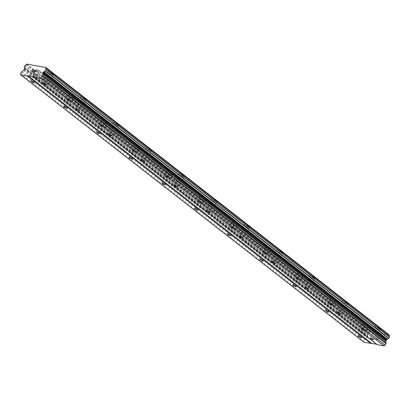<?xml version="1.0" encoding="UTF-8"?>
<svg xmlns="http://www.w3.org/2000/svg" width="410" height="410" viewBox="0 0 410 410"><rect width="100%" height="100%" fill="white"/><g stroke="black" fill="none" stroke-linecap="round" stroke-linejoin="round"><path stroke-width="0.31" stroke-dasharray="2.05 1.54" d="M374.555 331.685A1.886 0.441 28.4 0 1 374.033 330.993A1.886 0.441 28.4 0 1 375.119 331.131A1.886 0.441 28.4 0 1 376.826 332.09A1.886 0.441 28.4 0 1 377.349 332.787A1.886 0.441 28.4 0 1 376.262 332.643A1.886 0.441 28.4 0 1 374.555 331.685M379.629 328.441A3.142 0.738 -151.6 0 0 376.785 326.842A3.142 0.738 -151.6 0 0 374.976 326.611A3.142 0.738 -151.6 0 0 375.847 327.764A3.142 0.738 -151.6 0 0 378.691 329.363A3.142 0.738 -151.6 0 0 380.5 329.594A3.142 0.738 -151.6 0 0 379.629 328.441A3.142 0.738 -151.6 0 0 376.79 326.832A3.142 0.738 -151.6 0 0 374.981 326.601A3.142 0.738 -151.6 0 0 375.852 327.754A3.142 0.738 -151.6 0 0 378.696 329.358A3.142 0.738 -151.6 0 0 380.506 329.589A3.142 0.738 -151.6 0 0 379.634 328.436M341.848 306.203A1.886 0.441 28.4 0 1 341.325 305.511A1.886 0.441 28.4 0 1 342.411 305.65A1.886 0.441 28.4 0 1 344.113 306.608A1.886 0.441 28.4 0 1 344.641 307.3A1.886 0.441 28.4 0 1 343.554 307.162A1.886 0.441 28.4 0 1 341.848 306.203M346.916 302.959A3.142 0.738 -151.6 0 0 344.077 301.36A3.142 0.738 -151.6 0 0 342.268 301.124A3.142 0.738 -151.6 0 0 343.139 302.283A3.142 0.738 -151.6 0 0 345.984 303.882A3.142 0.738 -151.6 0 0 347.793 304.112A3.142 0.738 -151.6 0 0 346.916 302.959M346.921 302.949A3.142 0.738 -151.6 0 0 344.082 301.35A3.142 0.738 -151.6 0 0 342.273 301.119A3.142 0.738 -151.6 0 0 343.144 302.272A3.142 0.738 -151.6 0 0 345.984 303.871A3.142 0.738 -151.6 0 0 347.793 304.107A3.142 0.738 -151.6 0 0 346.921 302.949M309.14 280.717A1.886 0.441 28.4 0 1 308.617 280.025A1.886 0.441 28.4 0 1 309.699 280.163A1.886 0.441 28.4 0 1 311.405 281.127A1.886 0.441 28.4 0 1 311.928 281.819A1.886 0.441 28.4 0 1 310.841 281.68A1.886 0.441 28.4 0 1 309.14 280.717M314.209 277.473A3.142 0.738 -151.6 0 0 311.364 275.874A3.142 0.738 -151.6 0 0 309.555 275.643A3.142 0.738 -151.6 0 0 310.431 276.796A3.142 0.738 -151.6 0 0 313.271 278.395A3.142 0.738 -151.6 0 0 315.08 278.631A3.142 0.738 -151.6 0 0 314.209 277.473A3.142 0.738 -151.6 0 0 311.369 275.868A3.142 0.738 -151.6 0 0 309.56 275.633A3.142 0.738 -151.6 0 0 310.431 276.791A3.142 0.738 -151.6 0 0 313.276 278.39A3.142 0.738 -151.6 0 0 315.085 278.621A3.142 0.738 -151.6 0 0 314.214 277.467M276.427 255.235A1.886 0.441 28.4 0 1 275.904 254.543A1.886 0.441 28.4 0 1 276.991 254.682A1.886 0.441 28.4 0 1 278.697 255.64A1.886 0.441 28.4 0 1 279.22 256.332A1.886 0.441 28.4 0 1 278.134 256.194A1.886 0.441 28.4 0 1 276.427 255.235M281.501 251.991A3.142 0.738 -151.6 0 0 278.656 250.392A3.142 0.738 -151.6 0 0 276.847 250.156A3.142 0.738 -151.6 0 0 277.719 251.315A3.142 0.738 -151.6 0 0 280.563 252.914A3.142 0.738 -151.6 0 0 282.372 253.144A3.142 0.738 -151.6 0 0 281.501 251.991M281.501 251.981A3.142 0.738 -151.6 0 0 278.662 250.382A3.142 0.738 -151.6 0 0 276.853 250.151A3.142 0.738 -151.6 0 0 277.724 251.304A3.142 0.738 -151.6 0 0 280.568 252.903A3.142 0.738 -151.6 0 0 282.377 253.139A3.142 0.738 -151.6 0 0 281.501 251.981M243.719 229.754A1.886 0.441 28.4 0 1 243.197 229.057A1.886 0.441 28.4 0 1 244.283 229.2A1.886 0.441 28.4 0 1 245.985 230.159A1.886 0.441 28.4 0 1 246.507 230.85A1.886 0.441 28.4 0 1 245.426 230.712A1.886 0.441 28.4 0 1 243.719 229.754M248.788 226.51A3.142 0.738 -151.6 0 0 245.949 224.905A3.142 0.738 -151.6 0 0 244.14 224.675A3.142 0.738 -151.6 0 0 245.011 225.828A3.142 0.738 -151.6 0 0 247.85 227.432A3.142 0.738 -151.6 0 0 249.659 227.663A3.142 0.738 -151.6 0 0 248.788 226.51A3.142 0.738 -151.6 0 0 245.954 224.9A3.142 0.738 -151.6 0 0 244.14 224.67A3.142 0.738 -151.6 0 0 245.016 225.823A3.142 0.738 -151.6 0 0 247.855 227.422A3.142 0.738 -151.6 0 0 249.664 227.652A3.142 0.738 -151.6 0 0 248.793 226.499M211.012 204.267A1.886 0.441 28.4 0 1 210.484 203.575A1.886 0.441 28.4 0 1 211.57 203.714A1.886 0.441 28.4 0 1 213.277 204.677A1.886 0.441 28.4 0 1 213.8 205.369A1.886 0.441 28.4 0 1 212.713 205.231A1.886 0.441 28.4 0 1 211.012 204.267M216.08 201.023A3.142 0.738 -151.6 0 0 213.236 199.424A3.142 0.738 -151.6 0 0 211.427 199.193A3.142 0.738 -151.6 0 0 212.303 200.346A3.142 0.738 -151.6 0 0 215.142 201.945A3.142 0.738 -151.6 0 0 216.951 202.176A3.142 0.738 -151.6 0 0 216.08 201.023M216.085 201.018A3.142 0.738 -151.6 0 0 213.241 199.419A3.142 0.738 -151.6 0 0 211.432 199.183A3.142 0.738 -151.6 0 0 212.303 200.341A3.142 0.738 -151.6 0 0 215.147 201.94A3.142 0.738 -151.6 0 0 216.957 202.171A3.142 0.738 -151.6 0 0 216.085 201.018M178.299 178.786A1.886 0.441 28.4 0 1 177.776 178.094A1.886 0.441 28.4 0 1 178.862 178.232A1.886 0.441 28.4 0 1 180.569 179.19A1.886 0.441 28.4 0 1 181.092 179.882A1.886 0.441 28.4 0 1 180.005 179.744A1.886 0.441 28.4 0 1 178.299 178.786M183.373 175.541A3.142 0.738 -151.6 0 0 180.528 173.942A3.142 0.738 -151.6 0 0 178.719 173.707A3.142 0.738 -151.6 0 0 179.59 174.865A3.142 0.738 -151.6 0 0 182.435 176.464A3.142 0.738 -151.6 0 0 184.244 176.695A3.142 0.738 -151.6 0 0 183.373 175.541A3.142 0.738 -151.6 0 0 180.533 173.932A3.142 0.738 -151.6 0 0 178.724 173.702A3.142 0.738 -151.6 0 0 179.595 174.855A3.142 0.738 -151.6 0 0 182.435 176.454A3.142 0.738 -151.6 0 0 184.244 176.689A3.142 0.738 -151.6 0 0 183.373 175.531M145.591 153.304A1.886 0.441 28.4 0 1 145.068 152.607A1.886 0.441 28.4 0 1 146.15 152.751A1.886 0.441 28.4 0 1 147.856 153.709A1.886 0.441 28.4 0 1 148.379 154.401A1.886 0.441 28.4 0 1 147.292 154.262A1.886 0.441 28.4 0 1 145.591 153.304M150.66 150.055A3.142 0.738 -151.6 0 0 147.82 148.456A3.142 0.738 -151.6 0 0 146.011 148.225A3.142 0.738 -151.6 0 0 146.882 149.378A3.142 0.738 -151.6 0 0 149.722 150.977A3.142 0.738 -151.6 0 0 151.531 151.213A3.142 0.738 -151.6 0 0 150.66 150.055M150.665 150.05A3.142 0.738 -151.6 0 0 147.82 148.451A3.142 0.738 -151.6 0 0 146.011 148.22A3.142 0.738 -151.6 0 0 146.888 149.373A3.142 0.738 -151.6 0 0 149.727 150.972A3.142 0.738 -151.6 0 0 151.536 151.203A3.142 0.738 -151.6 0 0 150.665 150.05M112.878 127.817A1.886 0.441 28.4 0 1 112.355 127.126A1.886 0.441 28.4 0 1 113.442 127.264A1.886 0.441 28.4 0 1 115.148 128.222A1.886 0.441 28.4 0 1 115.671 128.919A1.886 0.441 28.4 0 1 114.585 128.776A1.886 0.441 28.4 0 1 112.878 127.817M117.952 124.573A3.142 0.738 -151.6 0 0 115.107 122.974A3.142 0.738 -151.6 0 0 113.298 122.744A3.142 0.738 -151.6 0 0 114.17 123.897A3.142 0.738 -151.6 0 0 117.014 125.496A3.142 0.738 -151.6 0 0 118.823 125.726A3.142 0.738 -151.6 0 0 117.952 124.573A3.142 0.738 -151.6 0 0 115.113 122.969A3.142 0.738 -151.6 0 0 113.303 122.733A3.142 0.738 -151.6 0 0 114.175 123.892A3.142 0.738 -151.6 0 0 117.019 125.491A3.142 0.738 -151.6 0 0 118.828 125.721A3.142 0.738 -151.6 0 0 117.957 124.568M80.17 102.336A1.886 0.441 28.4 0 1 79.648 101.644A1.886 0.441 28.4 0 1 80.734 101.782A1.886 0.441 28.4 0 1 82.436 102.741A1.886 0.441 28.4 0 1 82.963 103.433A1.886 0.441 28.4 0 1 81.877 103.294A1.886 0.441 28.4 0 1 80.17 102.336M85.239 99.092A3.142 0.738 -151.6 0 0 82.4 97.493A3.142 0.738 -151.6 0 0 80.591 97.257A3.142 0.738 -151.6 0 0 81.462 98.415A3.142 0.738 -151.6 0 0 84.306 100.014A3.142 0.738 -151.6 0 0 86.115 100.245A3.142 0.738 -151.6 0 0 85.239 99.092M85.244 99.082A3.142 0.738 -151.6 0 0 82.405 97.483A3.142 0.738 -151.6 0 0 80.596 97.252A3.142 0.738 -151.6 0 0 81.467 98.405A3.142 0.738 -151.6 0 0 84.306 100.004A3.142 0.738 -151.6 0 0 86.115 100.24A3.142 0.738 -151.6 0 0 85.244 99.082M47.463 76.855A1.886 0.441 28.4 0 1 46.94 76.157A1.886 0.441 28.4 0 1 48.021 76.301A1.886 0.441 28.4 0 1 49.728 77.259A1.886 0.441 28.4 0 1 50.251 77.951A1.886 0.441 28.4 0 1 49.164 77.813A1.886 0.441 28.4 0 1 47.463 76.855M52.531 73.605A3.142 0.738 -151.6 0 0 49.692 72.006A3.142 0.738 -151.6 0 0 47.878 71.776A3.142 0.738 -151.6 0 0 48.754 72.929A3.142 0.738 -151.6 0 0 51.593 74.528A3.142 0.738 -151.6 0 0 53.402 74.763A3.142 0.738 -151.6 0 0 52.531 73.605A3.142 0.738 -151.6 0 0 49.692 72.001A3.142 0.738 -151.6 0 0 47.883 71.77A3.142 0.738 -151.6 0 0 48.754 72.924A3.142 0.738 -151.6 0 0 51.599 74.523A3.142 0.738 -151.6 0 0 53.408 74.753A3.142 0.738 -151.6 0 0 52.536 73.6M362.466 329.517A1.886 0.441 28.4 0 1 361.943 328.825A1.886 0.441 28.4 0 1 363.029 328.963A1.886 0.441 28.4 0 1 364.731 329.927A1.886 0.441 28.4 0 1 365.254 330.619A1.886 0.441 28.4 0 1 364.172 330.481A1.886 0.441 28.4 0 1 362.466 329.517M367.534 326.273A3.142 0.738 -151.6 0 0 364.695 324.674A3.142 0.738 -151.6 0 0 362.886 324.443A3.142 0.738 -151.6 0 0 363.757 325.596A3.142 0.738 -151.6 0 0 366.596 327.195A3.142 0.738 -151.6 0 0 368.405 327.431A3.142 0.738 -151.6 0 0 367.534 326.273M367.539 326.268A3.142 0.738 -151.6 0 0 364.695 324.669A3.142 0.738 -151.6 0 0 362.886 324.438A3.142 0.738 -151.6 0 0 363.762 325.591A3.142 0.738 -151.6 0 0 366.601 327.19A3.142 0.738 -151.6 0 0 368.411 327.421A3.142 0.738 -151.6 0 0 367.539 326.268M329.753 304.035A1.886 0.441 28.4 0 1 329.23 303.344A1.886 0.441 28.4 0 1 330.316 303.482A1.886 0.441 28.4 0 1 332.023 304.44A1.886 0.441 28.4 0 1 332.546 305.137A1.886 0.441 28.4 0 1 331.459 304.994A1.886 0.441 28.4 0 1 329.753 304.035M334.827 300.791A3.142 0.738 -151.6 0 0 331.982 299.192A3.142 0.738 -151.6 0 0 330.173 298.962A3.142 0.738 -151.6 0 0 331.044 300.115A3.142 0.738 -151.6 0 0 333.889 301.714A3.142 0.738 -151.6 0 0 335.698 301.944A3.142 0.738 -151.6 0 0 334.827 300.791M334.832 300.786A3.142 0.738 -151.6 0 0 331.987 299.182A3.142 0.738 -151.6 0 0 330.178 298.952A3.142 0.738 -151.6 0 0 331.049 300.105A3.142 0.738 -151.6 0 0 333.894 301.709A3.142 0.738 -151.6 0 0 335.703 301.939A3.142 0.738 -151.6 0 0 334.832 300.786M297.045 278.554A1.886 0.441 28.4 0 1 296.522 277.862A1.886 0.441 28.4 0 1 297.609 278A1.886 0.441 28.4 0 1 299.31 278.959A1.886 0.441 28.4 0 1 299.838 279.651A1.886 0.441 28.4 0 1 298.752 279.512A1.886 0.441 28.4 0 1 297.045 278.554M302.114 275.31A3.142 0.738 -151.6 0 0 299.274 273.711A3.142 0.738 -151.6 0 0 297.465 273.475A3.142 0.738 -151.6 0 0 298.337 274.633A3.142 0.738 -151.6 0 0 301.181 276.232A3.142 0.738 -151.6 0 0 302.99 276.463A3.142 0.738 -151.6 0 0 302.114 275.31M302.119 275.3A3.142 0.738 -151.6 0 0 299.279 273.701A3.142 0.738 -151.6 0 0 297.47 273.47A3.142 0.738 -151.6 0 0 298.342 274.623A3.142 0.738 -151.6 0 0 301.181 276.222A3.142 0.738 -151.6 0 0 302.99 276.458A3.142 0.738 -151.6 0 0 302.119 275.3M264.337 253.067A1.886 0.441 28.4 0 1 263.814 252.375A1.886 0.441 28.4 0 1 264.896 252.514A1.886 0.441 28.4 0 1 266.603 253.477A1.886 0.441 28.4 0 1 267.125 254.169A1.886 0.441 28.4 0 1 266.039 254.031A1.886 0.441 28.4 0 1 264.337 253.067M269.406 249.823A3.142 0.738 -151.6 0 0 266.567 248.224A3.142 0.738 -151.6 0 0 264.757 247.994A3.142 0.738 -151.6 0 0 265.629 249.147A3.142 0.738 -151.6 0 0 268.468 250.746A3.142 0.738 -151.6 0 0 270.277 250.981A3.142 0.738 -151.6 0 0 269.406 249.823M269.411 249.818A3.142 0.738 -151.6 0 0 266.567 248.219A3.142 0.738 -151.6 0 0 264.757 247.983A3.142 0.738 -151.6 0 0 265.629 249.142A3.142 0.738 -151.6 0 0 268.473 250.741A3.142 0.738 -151.6 0 0 270.282 250.971A3.142 0.738 -151.6 0 0 269.411 249.818M231.624 227.586A1.886 0.441 28.4 0 1 231.102 226.894A1.886 0.441 28.4 0 1 232.188 227.032A1.886 0.441 28.4 0 1 233.895 227.991A1.886 0.441 28.4 0 1 234.417 228.683A1.886 0.441 28.4 0 1 233.331 228.544A1.886 0.441 28.4 0 1 231.624 227.586M236.698 224.342A3.142 0.738 -151.6 0 0 233.854 222.743A3.142 0.738 -151.6 0 0 232.045 222.507A3.142 0.738 -151.6 0 0 232.916 223.665A3.142 0.738 -151.6 0 0 235.76 225.264A3.142 0.738 -151.6 0 0 237.569 225.495A3.142 0.738 -151.6 0 0 236.698 224.342M236.698 224.332A3.142 0.738 -151.6 0 0 233.859 222.732A3.142 0.738 -151.6 0 0 232.05 222.502A3.142 0.738 -151.6 0 0 232.921 223.655A3.142 0.738 -151.6 0 0 235.765 225.254A3.142 0.738 -151.6 0 0 237.574 225.49A3.142 0.738 -151.6 0 0 236.698 224.332M198.917 202.104A1.886 0.441 28.4 0 1 198.394 201.407A1.886 0.441 28.4 0 1 199.48 201.551A1.886 0.441 28.4 0 1 201.182 202.509A1.886 0.441 28.4 0 1 201.705 203.201A1.886 0.441 28.4 0 1 200.623 203.063A1.886 0.441 28.4 0 1 198.917 202.104M203.985 198.86A3.142 0.738 -151.6 0 0 201.146 197.256A3.142 0.738 -151.6 0 0 199.337 197.025A3.142 0.738 -151.6 0 0 200.208 198.179A3.142 0.738 -151.6 0 0 203.047 199.783A3.142 0.738 -151.6 0 0 204.856 200.013A3.142 0.738 -151.6 0 0 203.985 198.86M203.99 198.85A3.142 0.738 -151.6 0 0 201.151 197.251A3.142 0.738 -151.6 0 0 199.342 197.02A3.142 0.738 -151.6 0 0 200.213 198.173A3.142 0.738 -151.6 0 0 203.052 199.772A3.142 0.738 -151.6 0 0 204.862 200.003A3.142 0.738 -151.6 0 0 203.99 198.85M166.209 176.618A1.886 0.441 28.4 0 1 165.681 175.926A1.886 0.441 28.4 0 1 166.767 176.064A1.886 0.441 28.4 0 1 168.474 177.028A1.886 0.441 28.4 0 1 168.997 177.72A1.886 0.441 28.4 0 1 167.91 177.581A1.886 0.441 28.4 0 1 166.209 176.618M171.277 173.374A3.142 0.738 -151.6 0 0 168.433 171.775A3.142 0.738 -151.6 0 0 166.624 171.544A3.142 0.738 -151.6 0 0 167.5 172.697A3.142 0.738 -151.6 0 0 170.34 174.296A3.142 0.738 -151.6 0 0 172.149 174.527A3.142 0.738 -151.6 0 0 171.277 173.374A3.142 0.738 -151.6 0 0 168.438 171.769A3.142 0.738 -151.6 0 0 166.629 171.534A3.142 0.738 -151.6 0 0 167.5 172.692A3.142 0.738 -151.6 0 0 170.345 174.291A3.142 0.738 -151.6 0 0 172.154 174.522A3.142 0.738 -151.6 0 0 171.283 173.368M133.496 151.136A1.886 0.441 28.4 0 1 132.973 150.444A1.886 0.441 28.4 0 1 134.06 150.583A1.886 0.441 28.4 0 1 135.766 151.541A1.886 0.441 28.4 0 1 136.289 152.233A1.886 0.441 28.4 0 1 135.203 152.095A1.886 0.441 28.4 0 1 133.496 151.136M138.57 147.892A3.142 0.738 -151.6 0 0 135.725 146.293A3.142 0.738 -151.6 0 0 133.916 146.057A3.142 0.738 -151.6 0 0 134.787 147.216A3.142 0.738 -151.6 0 0 137.632 148.815A3.142 0.738 -151.6 0 0 139.441 149.045A3.142 0.738 -151.6 0 0 138.57 147.892A3.142 0.738 -151.6 0 0 135.73 146.283A3.142 0.738 -151.6 0 0 133.921 146.052A3.142 0.738 -151.6 0 0 134.793 147.205A3.142 0.738 -151.6 0 0 137.632 148.804A3.142 0.738 -151.6 0 0 139.441 149.04A3.142 0.738 -151.6 0 0 138.57 147.882M100.788 125.655A1.886 0.441 28.4 0 1 100.265 124.958A1.886 0.441 28.4 0 1 101.352 125.101A1.886 0.441 28.4 0 1 103.053 126.06A1.886 0.441 28.4 0 1 103.576 126.751A1.886 0.441 28.4 0 1 102.495 126.613A1.886 0.441 28.4 0 1 100.788 125.655M105.857 122.405A3.142 0.738 -151.6 0 0 103.018 120.806A3.142 0.738 -151.6 0 0 101.208 120.576A3.142 0.738 -151.6 0 0 102.08 121.729A3.142 0.738 -151.6 0 0 104.919 123.328A3.142 0.738 -151.6 0 0 106.728 123.564A3.142 0.738 -151.6 0 0 105.857 122.405A3.142 0.738 -151.6 0 0 103.018 120.801A3.142 0.738 -151.6 0 0 101.208 120.571A3.142 0.738 -151.6 0 0 102.085 121.724A3.142 0.738 -151.6 0 0 104.924 123.323A3.142 0.738 -151.6 0 0 106.733 123.553A3.142 0.738 -151.6 0 0 105.862 122.4M68.075 100.168A1.886 0.441 28.4 0 1 67.553 99.476A1.886 0.441 28.4 0 1 68.639 99.615A1.886 0.441 28.4 0 1 70.346 100.573A1.886 0.441 28.4 0 1 70.868 101.27A1.886 0.441 28.4 0 1 69.782 101.126A1.886 0.441 28.4 0 1 68.075 100.168M73.149 96.924A3.142 0.738 -151.6 0 0 70.305 95.325A3.142 0.738 -151.6 0 0 68.496 95.094A3.142 0.738 -151.6 0 0 69.367 96.248A3.142 0.738 -151.6 0 0 72.211 97.846A3.142 0.738 -151.6 0 0 74.02 98.077A3.142 0.738 -151.6 0 0 73.149 96.924A3.142 0.738 -151.6 0 0 70.31 95.32A3.142 0.738 -151.6 0 0 68.501 95.084A3.142 0.738 -151.6 0 0 69.372 96.242A3.142 0.738 -151.6 0 0 72.216 97.841A3.142 0.738 -151.6 0 0 74.025 98.072A3.142 0.738 -151.6 0 0 73.154 96.919M35.368 74.687A1.886 0.441 28.4 0 1 34.845 73.995A1.886 0.441 28.4 0 1 35.931 74.133A1.886 0.441 28.4 0 1 37.633 75.091A1.886 0.441 28.4 0 1 38.161 75.783A1.886 0.441 28.4 0 1 37.074 75.645A1.886 0.441 28.4 0 1 35.368 74.687M40.436 71.442A3.142 0.738 -151.6 0 0 37.597 69.843A3.142 0.738 -151.6 0 0 35.788 69.608A3.142 0.738 -151.6 0 0 36.659 70.766A3.142 0.738 -151.6 0 0 39.503 72.365A3.142 0.738 -151.6 0 0 41.313 72.596A3.142 0.738 -151.6 0 0 40.436 71.442A3.142 0.738 -151.6 0 0 37.602 69.833A3.142 0.738 -151.6 0 0 35.793 69.603A3.142 0.738 -151.6 0 0 36.664 70.756A3.142 0.738 -151.6 0 0 39.503 72.355A3.142 0.738 -151.6 0 0 41.313 72.59A3.142 0.738 -151.6 0 0 40.441 71.432M34.614 74.548A3.142 0.738 28.4 0 1 33.738 73.395A3.142 0.738 28.4 0 1 35.547 73.626A3.142 0.738 28.4 0 1 38.391 75.23A3.142 0.738 28.4 0 1 39.263 76.383A3.142 0.738 28.4 0 1 37.453 76.152A3.142 0.738 28.4 0 1 34.614 74.548M36.464 71.12A3.142 0.738 28.4 0 1 35.593 69.966A3.142 0.738 28.4 0 1 37.402 70.197A3.142 0.738 28.4 0 1 40.247 71.801A3.142 0.738 28.4 0 1 41.118 72.954A3.142 0.738 28.4 0 1 39.309 72.724A3.142 0.738 28.4 0 1 36.464 71.12M67.322 100.035A3.142 0.738 28.4 0 1 66.451 98.882A3.142 0.738 28.4 0 1 68.26 99.112A3.142 0.738 28.4 0 1 71.099 100.711A3.142 0.738 28.4 0 1 71.97 101.864A3.142 0.738 28.4 0 1 70.161 101.634A3.142 0.738 28.4 0 1 67.322 100.035M69.177 96.606A3.142 0.738 28.4 0 1 68.306 95.453A3.142 0.738 28.4 0 1 70.115 95.684A3.142 0.738 28.4 0 1 72.954 97.283A3.142 0.738 28.4 0 1 73.826 98.436A3.142 0.738 28.4 0 1 72.016 98.205A3.142 0.738 28.4 0 1 69.177 96.606M100.03 125.516A3.142 0.738 28.4 0 1 99.158 124.363A3.142 0.738 28.4 0 1 100.968 124.594A3.142 0.738 28.4 0 1 103.812 126.193A3.142 0.738 28.4 0 1 104.683 127.351A3.142 0.738 28.4 0 1 102.874 127.115A3.142 0.738 28.4 0 1 100.03 125.516M101.885 122.088A3.142 0.738 28.4 0 1 101.014 120.935A3.142 0.738 28.4 0 1 102.823 121.165A3.142 0.738 28.4 0 1 105.662 122.764A3.142 0.738 28.4 0 1 106.538 123.922A3.142 0.738 28.4 0 1 104.729 123.687A3.142 0.738 28.4 0 1 101.885 122.088M132.743 151.003A3.142 0.738 28.4 0 1 131.871 149.845A3.142 0.738 28.4 0 1 133.68 150.08A3.142 0.738 28.4 0 1 136.52 151.679A3.142 0.738 28.4 0 1 137.391 152.833A3.142 0.738 28.4 0 1 135.582 152.602A3.142 0.738 28.4 0 1 132.743 151.003M134.593 147.574A3.142 0.738 28.4 0 1 133.721 146.416A3.142 0.738 28.4 0 1 135.531 146.652A3.142 0.738 28.4 0 1 138.375 148.251A3.142 0.738 28.4 0 1 139.246 149.404A3.142 0.738 28.4 0 1 137.437 149.173A3.142 0.738 28.4 0 1 134.593 147.574M165.45 176.484A3.142 0.738 28.4 0 1 164.579 175.331A3.142 0.738 28.4 0 1 166.388 175.562A3.142 0.738 28.4 0 1 169.227 177.161A3.142 0.738 28.4 0 1 170.104 178.314A3.142 0.738 28.4 0 1 168.295 178.083A3.142 0.738 28.4 0 1 165.45 176.484M167.306 173.056A3.142 0.738 28.4 0 1 166.434 171.903A3.142 0.738 28.4 0 1 168.243 172.133A3.142 0.738 28.4 0 1 171.083 173.732A3.142 0.738 28.4 0 1 171.954 174.885A3.142 0.738 28.4 0 1 170.145 174.655A3.142 0.738 28.4 0 1 167.306 173.056M198.158 201.966A3.142 0.738 28.4 0 1 197.287 200.813A3.142 0.738 28.4 0 1 199.096 201.043A3.142 0.738 28.4 0 1 201.94 202.642A3.142 0.738 28.4 0 1 202.812 203.801A3.142 0.738 28.4 0 1 201.002 203.565A3.142 0.738 28.4 0 1 198.158 201.966M200.013 198.537A3.142 0.738 28.4 0 1 199.142 197.384A3.142 0.738 28.4 0 1 200.951 197.615A3.142 0.738 28.4 0 1 203.796 199.214A3.142 0.738 28.4 0 1 204.667 200.372A3.142 0.738 28.4 0 1 202.858 200.136A3.142 0.738 28.4 0 1 200.013 198.537M230.871 227.453A3.142 0.738 28.4 0 1 230 226.294A3.142 0.738 28.4 0 1 231.809 226.53A3.142 0.738 28.4 0 1 234.648 228.129A3.142 0.738 28.4 0 1 235.519 229.282A3.142 0.738 28.4 0 1 233.71 229.052A3.142 0.738 28.4 0 1 230.871 227.453M232.726 224.024A3.142 0.738 28.4 0 1 231.85 222.866A3.142 0.738 28.4 0 1 233.659 223.101A3.142 0.738 28.4 0 1 236.503 224.7A3.142 0.738 28.4 0 1 237.375 225.854A3.142 0.738 28.4 0 1 235.565 225.623A3.142 0.738 28.4 0 1 232.726 224.024M263.579 252.934A3.142 0.738 28.4 0 1 262.707 251.781A3.142 0.738 28.4 0 1 264.517 252.012A3.142 0.738 28.4 0 1 267.361 253.611A3.142 0.738 28.4 0 1 268.232 254.764A3.142 0.738 28.4 0 1 266.423 254.533A3.142 0.738 28.4 0 1 263.579 252.934M265.434 249.505A3.142 0.738 28.4 0 1 264.563 248.352A3.142 0.738 28.4 0 1 266.372 248.583A3.142 0.738 28.4 0 1 269.211 250.182A3.142 0.738 28.4 0 1 270.082 251.335A3.142 0.738 28.4 0 1 268.273 251.104A3.142 0.738 28.4 0 1 265.434 249.505M296.292 278.416A3.142 0.738 28.4 0 1 295.415 277.262A3.142 0.738 28.4 0 1 297.224 277.493A3.142 0.738 28.4 0 1 300.069 279.092A3.142 0.738 28.4 0 1 300.94 280.25A3.142 0.738 28.4 0 1 299.131 280.015A3.142 0.738 28.4 0 1 296.292 278.416M298.142 274.987A3.142 0.738 28.4 0 1 297.27 273.834A3.142 0.738 28.4 0 1 299.08 274.064A3.142 0.738 28.4 0 1 301.924 275.663A3.142 0.738 28.4 0 1 302.795 276.822A3.142 0.738 28.4 0 1 300.986 276.586A3.142 0.738 28.4 0 1 298.142 274.987M328.999 303.902A3.142 0.738 28.4 0 1 328.128 302.744A3.142 0.738 28.4 0 1 329.937 302.98A3.142 0.738 28.4 0 1 332.776 304.579A3.142 0.738 28.4 0 1 333.648 305.732A3.142 0.738 28.4 0 1 331.839 305.501A3.142 0.738 28.4 0 1 328.999 303.902M330.855 300.474A3.142 0.738 28.4 0 1 329.983 299.315A3.142 0.738 28.4 0 1 331.792 299.551A3.142 0.738 28.4 0 1 334.632 301.15A3.142 0.738 28.4 0 1 335.503 302.303A3.142 0.738 28.4 0 1 333.694 302.073A3.142 0.738 28.4 0 1 330.855 300.474M361.707 329.384A3.142 0.738 28.4 0 1 360.836 328.231A3.142 0.738 28.4 0 1 362.645 328.461A3.142 0.738 28.4 0 1 365.489 330.06A3.142 0.738 28.4 0 1 366.361 331.213A3.142 0.738 28.4 0 1 364.551 330.983A3.142 0.738 28.4 0 1 361.707 329.384M363.562 325.955A3.142 0.738 28.4 0 1 362.691 324.802A3.142 0.738 28.4 0 1 364.5 325.033A3.142 0.738 28.4 0 1 367.339 326.632A3.142 0.738 28.4 0 1 368.216 327.785A3.142 0.738 28.4 0 1 366.407 327.554A3.142 0.738 28.4 0 1 363.562 325.955M46.704 76.716A3.142 0.738 28.4 0 1 45.833 75.563A3.142 0.738 28.4 0 1 47.642 75.794A3.142 0.738 28.4 0 1 50.486 77.393A3.142 0.738 28.4 0 1 51.358 78.546A3.142 0.738 28.4 0 1 49.548 78.315A3.142 0.738 28.4 0 1 46.704 76.716M48.559 73.287A3.142 0.738 28.4 0 1 47.688 72.134A3.142 0.738 28.4 0 1 49.497 72.365A3.142 0.738 28.4 0 1 52.337 73.964A3.142 0.738 28.4 0 1 53.208 75.122A3.142 0.738 28.4 0 1 51.399 74.886A3.142 0.738 28.4 0 1 48.559 73.287M79.417 102.198A3.142 0.738 28.4 0 1 78.541 101.044A3.142 0.738 28.4 0 1 80.35 101.275A3.142 0.738 28.4 0 1 83.194 102.879A3.142 0.738 28.4 0 1 84.065 104.032A3.142 0.738 28.4 0 1 82.256 103.802A3.142 0.738 28.4 0 1 79.417 102.198M81.267 98.769A3.142 0.738 28.4 0 1 80.396 97.616A3.142 0.738 28.4 0 1 82.205 97.846A3.142 0.738 28.4 0 1 85.049 99.451A3.142 0.738 28.4 0 1 85.921 100.604A3.142 0.738 28.4 0 1 84.111 100.373A3.142 0.738 28.4 0 1 81.267 98.769M112.125 127.684A3.142 0.738 28.4 0 1 111.254 126.531A3.142 0.738 28.4 0 1 113.063 126.762A3.142 0.738 28.4 0 1 115.902 128.361A3.142 0.738 28.4 0 1 116.773 129.514A3.142 0.738 28.4 0 1 114.964 129.283A3.142 0.738 28.4 0 1 112.125 127.684M113.98 124.256A3.142 0.738 28.4 0 1 113.104 123.102A3.142 0.738 28.4 0 1 114.913 123.333A3.142 0.738 28.4 0 1 117.757 124.932A3.142 0.738 28.4 0 1 118.628 126.085A3.142 0.738 28.4 0 1 116.819 125.855A3.142 0.738 28.4 0 1 113.98 124.256M144.833 153.166A3.142 0.738 28.4 0 1 143.961 152.013A3.142 0.738 28.4 0 1 145.77 152.243A3.142 0.738 28.4 0 1 148.615 153.842A3.142 0.738 28.4 0 1 149.486 155A3.142 0.738 28.4 0 1 147.677 154.765A3.142 0.738 28.4 0 1 144.833 153.166M146.688 149.737A3.142 0.738 28.4 0 1 145.816 148.584A3.142 0.738 28.4 0 1 147.626 148.815A3.142 0.738 28.4 0 1 150.465 150.414A3.142 0.738 28.4 0 1 151.341 151.572A3.142 0.738 28.4 0 1 149.532 151.336A3.142 0.738 28.4 0 1 146.688 149.737M177.545 178.652A3.142 0.738 28.4 0 1 176.669 177.494A3.142 0.738 28.4 0 1 178.483 177.73A3.142 0.738 28.4 0 1 181.322 179.329A3.142 0.738 28.4 0 1 182.194 180.482A3.142 0.738 28.4 0 1 180.385 180.251A3.142 0.738 28.4 0 1 177.545 178.652M179.395 175.224A3.142 0.738 28.4 0 1 178.524 174.065A3.142 0.738 28.4 0 1 180.333 174.301A3.142 0.738 28.4 0 1 183.178 175.9A3.142 0.738 28.4 0 1 184.049 177.053A3.142 0.738 28.4 0 1 182.24 176.823A3.142 0.738 28.4 0 1 179.395 175.224M210.253 204.134A3.142 0.738 28.4 0 1 209.382 202.981A3.142 0.738 28.4 0 1 211.191 203.211A3.142 0.738 28.4 0 1 214.03 204.81A3.142 0.738 28.4 0 1 214.907 205.963A3.142 0.738 28.4 0 1 213.097 205.733A3.142 0.738 28.4 0 1 210.253 204.134M212.108 200.705A3.142 0.738 28.4 0 1 211.237 199.552A3.142 0.738 28.4 0 1 213.046 199.783A3.142 0.738 28.4 0 1 215.885 201.382A3.142 0.738 28.4 0 1 216.757 202.535A3.142 0.738 28.4 0 1 214.948 202.304A3.142 0.738 28.4 0 1 212.108 200.705M242.961 229.615A3.142 0.738 28.4 0 1 242.09 228.462A3.142 0.738 28.4 0 1 243.899 228.693A3.142 0.738 28.4 0 1 246.743 230.292A3.142 0.738 28.4 0 1 247.614 231.45A3.142 0.738 28.4 0 1 245.805 231.214A3.142 0.738 28.4 0 1 242.961 229.615M244.816 226.187A3.142 0.738 28.4 0 1 243.945 225.034A3.142 0.738 28.4 0 1 245.754 225.264A3.142 0.738 28.4 0 1 248.593 226.863A3.142 0.738 28.4 0 1 249.47 228.021A3.142 0.738 28.4 0 1 247.66 227.786A3.142 0.738 28.4 0 1 244.816 226.187M275.674 255.102A3.142 0.738 28.4 0 1 274.803 253.944A3.142 0.738 28.4 0 1 276.612 254.179A3.142 0.738 28.4 0 1 279.451 255.778A3.142 0.738 28.4 0 1 280.322 256.932A3.142 0.738 28.4 0 1 278.513 256.701A3.142 0.738 28.4 0 1 275.674 255.102M277.529 251.673A3.142 0.738 28.4 0 1 276.653 250.515A3.142 0.738 28.4 0 1 278.462 250.751A3.142 0.738 28.4 0 1 281.306 252.35A3.142 0.738 28.4 0 1 282.177 253.503A3.142 0.738 28.4 0 1 280.368 253.272A3.142 0.738 28.4 0 1 277.529 251.673M308.381 280.583A3.142 0.738 28.4 0 1 307.51 279.43A3.142 0.738 28.4 0 1 309.319 279.661A3.142 0.738 28.4 0 1 312.164 281.26A3.142 0.738 28.4 0 1 313.035 282.413A3.142 0.738 28.4 0 1 311.226 282.183A3.142 0.738 28.4 0 1 308.381 280.583M310.237 277.155A3.142 0.738 28.4 0 1 309.365 276.002A3.142 0.738 28.4 0 1 311.175 276.232A3.142 0.738 28.4 0 1 314.014 277.831A3.142 0.738 28.4 0 1 314.885 278.984A3.142 0.738 28.4 0 1 313.076 278.754A3.142 0.738 28.4 0 1 310.237 277.155M341.094 306.065A3.142 0.738 28.4 0 1 340.218 304.912A3.142 0.738 28.4 0 1 342.027 305.142A3.142 0.738 28.4 0 1 344.871 306.741A3.142 0.738 28.4 0 1 345.743 307.9A3.142 0.738 28.4 0 1 343.934 307.664A3.142 0.738 28.4 0 1 341.094 306.065M342.944 302.636A3.142 0.738 28.4 0 1 342.073 301.483A3.142 0.738 28.4 0 1 343.882 301.714A3.142 0.738 28.4 0 1 346.727 303.313A3.142 0.738 28.4 0 1 347.598 304.471A3.142 0.738 28.4 0 1 345.789 304.235A3.142 0.738 28.4 0 1 342.944 302.636M373.802 331.552A3.142 0.738 28.4 0 1 372.931 330.393A3.142 0.738 28.4 0 1 374.74 330.629A3.142 0.738 28.4 0 1 377.579 332.228A3.142 0.738 28.4 0 1 378.45 333.381A3.142 0.738 28.4 0 1 376.641 333.151A3.142 0.738 28.4 0 1 373.802 331.552M375.657 328.123A3.142 0.738 28.4 0 1 374.781 326.965A3.142 0.738 28.4 0 1 376.59 327.2A3.142 0.738 28.4 0 1 379.434 328.799A3.142 0.738 28.4 0 1 380.306 329.953A3.142 0.738 28.4 0 1 378.497 329.722A3.142 0.738 28.4 0 1 375.657 328.123M32.549 70.93L33.005 70.089L33.84 70.084M32.964 71.007L32.472 71.068L32.016 71.914M32.779 72.047L31.842 72.037M34.143 70.72L34.922 70.433M33.492 72.175L34.958 70.961L35.096 70.423M33.205 72.278L34.225 72.462M378.471 338.024L378.015 338.865L378.471 338.019L377.707 337.886L378.471 338.024M378.015 338.865L377.605 338.793L378.015 338.865M377.943 339.003L377.487 339.849L377.938 339.003M377.487 339.849L376.723 339.711L377.482 339.844M377.789 337.748L378.645 337.896L377.789 337.748M378.645 337.901L377.507 340.003L378.645 337.901M376.81 338.178L376.682 337.85L376.81 338.178M376.8 337.896L376.749 337.563L376.8 337.896M376.754 337.563L375.596 339.664L376.728 337.558M375.596 339.664L376.682 337.85L375.591 339.664M376.493 344.18L377.051 344.282L377.113 344.666M389.444 335.098L370.307 331.669L369.723 332.146A1.22 0.692 127.9 0 1 368.523 333.125L367.683 334.724A1.22 0.692 127.9 0 1 367.832 334.796A1.22 0.692 127.9 0 1 367.878 335.764A1.092 0.615 -52.1 0 0 367.872 336.082L367.924 336.349A0.835 0.471 127.9 0 1 367.796 336.877L367.437 337.548A0.835 0.471 127.9 0 1 366.945 338.024L365.377 339.157A1.256 0.707 -52.1 0 0 364.751 339.885L363.952 341.366L364.09 342.335M33.599 76.706L377.051 344.282M26.855 64.093L370.307 331.669M26.271 64.575L369.723 332.146M25.072 65.549L368.523 333.125M24.866 65.718L368.318 333.289M367.667 334.714L24.492 67.353L367.683 334.724M24.426 68.193L367.878 335.764M24.472 68.772L367.924 336.349M23.985 69.977L367.437 337.548M23.498 70.448L366.945 338.024M21.299 72.309L364.751 339.885M20.5 73.79L363.952 341.366M26.414 64.406L369.861 331.977M24.216 66.912L367.667 334.488M24.421 68.506L367.872 336.082M24.344 69.305L367.796 336.877M21.925 71.581L365.377 339.157M370.281 337.937L374.033 330.993M337.568 312.451L341.325 305.511M304.861 286.969L308.617 280.025M272.153 261.488L275.904 254.543M239.44 236.001L243.197 229.057M206.732 210.52L210.484 203.575M174.024 185.033L177.776 178.094M141.312 159.551L145.068 152.607M108.604 134.07L112.355 127.126M75.891 108.583L79.648 101.644M43.183 83.102L46.94 76.157M358.186 335.769L361.943 328.825M325.478 310.288L329.23 303.344M292.766 284.801L296.522 277.862M260.058 259.32L263.814 252.375M227.35 233.838L231.102 226.894M194.637 208.352L198.394 201.407M161.929 182.87L165.681 175.926M129.222 157.389L132.973 150.444M96.509 131.902L100.265 124.958M63.801 106.421L67.553 99.476M31.088 80.934L34.845 73.995M33.738 73.395L35.593 69.966M66.451 98.882L68.306 95.453M99.158 124.363L101.014 120.935M131.871 149.845L133.721 146.416M164.579 175.331L166.434 171.903M197.287 200.813L199.142 197.384M230 226.294L231.85 222.866M262.707 251.781L264.563 248.352M295.415 277.262L297.27 273.834M328.128 302.744L329.983 299.315M360.836 328.231L362.691 324.802M45.833 75.563L47.688 72.134M78.541 101.044L80.396 97.616M111.254 126.531L113.104 123.102M143.961 152.013L145.816 148.584M176.669 177.494L178.524 174.065M209.382 202.981L211.237 199.552M242.09 228.462L243.945 225.034M274.803 253.944L276.653 250.515M307.51 279.43L309.365 276.002M340.218 304.912L342.073 301.483M372.931 330.393L374.781 326.965M378.45 333.381L380.306 329.953M345.743 307.9L347.598 304.471M313.035 282.413L314.885 278.984M280.322 256.932L282.177 253.503M247.614 231.45L249.47 228.021M214.907 205.963L216.757 202.535M182.194 180.482L184.049 177.053M149.486 155L151.341 151.572M116.773 129.514L118.628 126.085M84.065 104.032L85.921 100.604M51.358 78.546L53.208 75.122M366.361 331.213L368.216 327.785M333.648 305.732L335.503 302.303M300.94 280.25L302.795 276.822M268.232 254.764L270.082 251.335M235.519 229.282L237.375 225.854M202.812 203.801L204.667 200.372M170.104 178.314L171.954 174.885M137.391 152.833L139.246 149.404M104.683 127.351L106.538 123.922M71.97 101.864L73.826 98.436M39.263 76.383L41.118 72.954M34.404 82.728L38.161 75.783M67.112 108.209L70.868 101.27M99.825 133.696L103.576 126.751M132.532 159.177L136.289 152.233M165.245 184.659L168.997 177.72M197.953 210.145L201.705 203.201M230.661 235.627L234.417 228.683M263.374 261.114L267.125 254.169M296.082 286.595L299.838 279.651M328.789 312.077L332.546 305.137M361.502 337.563L365.254 330.619M46.499 84.896L50.251 77.951M79.207 110.377L82.963 103.433M111.915 135.859L115.671 128.919M144.627 161.345L148.379 154.401M177.335 186.827L181.092 179.882M210.048 212.308L213.8 205.369M242.756 237.795L246.507 230.85M275.464 263.276L279.22 256.332M308.176 288.763L311.928 281.819M340.884 314.244L344.641 307.3M373.592 339.726L377.349 332.787M45.951 69.259L389.403 336.835M24.38 67.219L367.832 334.796"/><path stroke-width="0.61" d="M370.804 338.629A1.886 0.441 28.4 0 1 370.281 337.937A1.886 0.441 28.4 0 1 371.368 338.076A1.886 0.441 28.4 0 1 373.069 339.034A1.886 0.441 28.4 0 1 373.592 339.726A1.886 0.441 28.4 0 1 372.511 339.588A1.886 0.441 28.4 0 1 370.804 338.629M338.096 313.143A1.886 0.441 28.4 0 1 337.568 312.451A1.886 0.441 28.4 0 1 338.655 312.589A1.886 0.441 28.4 0 1 340.361 313.553A1.886 0.441 28.4 0 1 340.884 314.244A1.886 0.441 28.4 0 1 339.798 314.106A1.886 0.441 28.4 0 1 338.096 313.143M305.383 287.661A1.886 0.441 28.4 0 1 304.861 286.969A1.886 0.441 28.4 0 1 305.947 287.108A1.886 0.441 28.4 0 1 307.654 288.066A1.886 0.441 28.4 0 1 308.176 288.763A1.886 0.441 28.4 0 1 307.09 288.619A1.886 0.441 28.4 0 1 305.383 287.661M272.676 262.18A1.886 0.441 28.4 0 1 272.153 261.488A1.886 0.441 28.4 0 1 273.234 261.626A1.886 0.441 28.4 0 1 274.941 262.584A1.886 0.441 28.4 0 1 275.464 263.276A1.886 0.441 28.4 0 1 274.377 263.138A1.886 0.441 28.4 0 1 272.676 262.18M239.963 236.693A1.886 0.441 28.4 0 1 239.44 236.001A1.886 0.441 28.4 0 1 240.526 236.139A1.886 0.441 28.4 0 1 242.233 237.103A1.886 0.441 28.4 0 1 242.756 237.795A1.886 0.441 28.4 0 1 241.669 237.656A1.886 0.441 28.4 0 1 239.963 236.693M207.255 211.211A1.886 0.441 28.4 0 1 206.732 210.52A1.886 0.441 28.4 0 1 207.819 210.658A1.886 0.441 28.4 0 1 209.52 211.616A1.886 0.441 28.4 0 1 210.048 212.308A1.886 0.441 28.4 0 1 208.962 212.17A1.886 0.441 28.4 0 1 207.255 211.211M174.547 185.73A1.886 0.441 28.4 0 1 174.024 185.033A1.886 0.441 28.4 0 1 175.106 185.176A1.886 0.441 28.4 0 1 176.812 186.135A1.886 0.441 28.4 0 1 177.335 186.827A1.886 0.441 28.4 0 1 176.249 186.688A1.886 0.441 28.4 0 1 174.547 185.73M141.834 160.243A1.886 0.441 28.4 0 1 141.312 159.551A1.886 0.441 28.4 0 1 142.398 159.69A1.886 0.441 28.4 0 1 144.105 160.653A1.886 0.441 28.4 0 1 144.627 161.345A1.886 0.441 28.4 0 1 143.541 161.207A1.886 0.441 28.4 0 1 141.834 160.243M109.127 134.762A1.886 0.441 28.4 0 1 108.604 134.07A1.886 0.441 28.4 0 1 109.69 134.208A1.886 0.441 28.4 0 1 111.392 135.167A1.886 0.441 28.4 0 1 111.915 135.859A1.886 0.441 28.4 0 1 110.833 135.72A1.886 0.441 28.4 0 1 109.127 134.762M76.419 109.28A1.886 0.441 28.4 0 1 75.891 108.583A1.886 0.441 28.4 0 1 76.977 108.727A1.886 0.441 28.4 0 1 78.684 109.685A1.886 0.441 28.4 0 1 79.207 110.377A1.886 0.441 28.4 0 1 78.12 110.239A1.886 0.441 28.4 0 1 76.419 109.28M43.706 83.794A1.886 0.441 28.4 0 1 43.183 83.102A1.886 0.441 28.4 0 1 44.27 83.24A1.886 0.441 28.4 0 1 45.976 84.199A1.886 0.441 28.4 0 1 46.499 84.896A1.886 0.441 28.4 0 1 45.413 84.757A1.886 0.441 28.4 0 1 43.706 83.794M358.709 336.461A1.886 0.441 28.4 0 1 358.186 335.769A1.886 0.441 28.4 0 1 359.273 335.908A1.886 0.441 28.4 0 1 360.979 336.866A1.886 0.441 28.4 0 1 361.502 337.563A1.886 0.441 28.4 0 1 360.416 337.42A1.886 0.441 28.4 0 1 358.709 336.461M326.001 310.98A1.886 0.441 28.4 0 1 325.478 310.288A1.886 0.441 28.4 0 1 326.565 310.426A1.886 0.441 28.4 0 1 328.266 311.385A1.886 0.441 28.4 0 1 328.789 312.077A1.886 0.441 28.4 0 1 327.708 311.938A1.886 0.441 28.4 0 1 326.001 310.98M293.293 285.493A1.886 0.441 28.4 0 1 292.766 284.801A1.886 0.441 28.4 0 1 293.852 284.94A1.886 0.441 28.4 0 1 295.559 285.903A1.886 0.441 28.4 0 1 296.082 286.595A1.886 0.441 28.4 0 1 294.995 286.457A1.886 0.441 28.4 0 1 293.293 285.493M260.581 260.012A1.886 0.441 28.4 0 1 260.058 259.32A1.886 0.441 28.4 0 1 261.144 259.458A1.886 0.441 28.4 0 1 262.851 260.417A1.886 0.441 28.4 0 1 263.374 261.114A1.886 0.441 28.4 0 1 262.287 260.97A1.886 0.441 28.4 0 1 260.581 260.012M227.873 234.53A1.886 0.441 28.4 0 1 227.35 233.838A1.886 0.441 28.4 0 1 228.437 233.977A1.886 0.441 28.4 0 1 230.138 234.935A1.886 0.441 28.4 0 1 230.661 235.627A1.886 0.441 28.4 0 1 229.579 235.489A1.886 0.441 28.4 0 1 227.873 234.53M195.16 209.044A1.886 0.441 28.4 0 1 194.637 208.352A1.886 0.441 28.4 0 1 195.724 208.49A1.886 0.441 28.4 0 1 197.43 209.454A1.886 0.441 28.4 0 1 197.953 210.145A1.886 0.441 28.4 0 1 196.867 210.007A1.886 0.441 28.4 0 1 195.16 209.044M162.452 183.562A1.886 0.441 28.4 0 1 161.929 182.87A1.886 0.441 28.4 0 1 163.016 183.009A1.886 0.441 28.4 0 1 164.717 183.967A1.886 0.441 28.4 0 1 165.245 184.659A1.886 0.441 28.4 0 1 164.159 184.52A1.886 0.441 28.4 0 1 162.452 183.562M129.744 158.081A1.886 0.441 28.4 0 1 129.222 157.389A1.886 0.441 28.4 0 1 130.303 157.527A1.886 0.441 28.4 0 1 132.01 158.486A1.886 0.441 28.4 0 1 132.532 159.177A1.886 0.441 28.4 0 1 131.446 159.039A1.886 0.441 28.4 0 1 129.744 158.081M97.032 132.594A1.886 0.441 28.4 0 1 96.509 131.902A1.886 0.441 28.4 0 1 97.595 132.04A1.886 0.441 28.4 0 1 99.302 133.004A1.886 0.441 28.4 0 1 99.825 133.696A1.886 0.441 28.4 0 1 98.738 133.558A1.886 0.441 28.4 0 1 97.032 132.594M64.324 107.112A1.886 0.441 28.4 0 1 63.801 106.421A1.886 0.441 28.4 0 1 64.888 106.559A1.886 0.441 28.4 0 1 66.589 107.517A1.886 0.441 28.4 0 1 67.112 108.209A1.886 0.441 28.4 0 1 66.03 108.071A1.886 0.441 28.4 0 1 64.324 107.112M31.616 81.631A1.886 0.441 28.4 0 1 31.088 80.934A1.886 0.441 28.4 0 1 32.175 81.077A1.886 0.441 28.4 0 1 33.881 82.036A1.886 0.441 28.4 0 1 34.404 82.728A1.886 0.441 28.4 0 1 33.318 82.589A1.886 0.441 28.4 0 1 31.616 81.631M33.835 70.084L32.979 69.931L33.835 70.084L33 70.084L32.544 70.93L32.959 71.002L32.549 70.93M32.959 71.002L32.467 71.068L32.016 71.909L32.774 72.047L32.016 71.914M32.774 72.047L31.842 72.032L32.979 69.931L31.842 72.032M34.143 70.72L34.917 70.428M35.004 70.289L34.958 70.961L33.487 72.175L34.296 72.319L33.492 72.175M34.296 72.319L33.205 72.278L34.999 70.546L33.205 72.278M45.997 68.106A1.22 0.692 127.9 0 0 45.951 69.259A1.22 0.692 127.9 0 0 46.022 69.305L45.136 70.894A1.22 0.692 127.9 0 0 43.947 71.688A1.092 0.615 127.9 0 1 43.644 71.95L43.337 72.15A0.835 0.471 127.9 0 0 42.917 72.631L42.553 73.303A0.835 0.471 127.9 0 0 42.491 73.851L42.666 75.296A1.256 0.707 127.9 0 1 42.466 76.101L41.661 77.582L40.595 78.331L28.003 75.701L27.567 75.999L20.638 74.758L20.5 73.79L21.299 72.309A1.256 0.707 127.9 0 1 21.925 71.581L23.498 70.448A0.835 0.471 127.9 0 0 23.985 69.977L24.344 69.305A0.835 0.471 127.9 0 0 24.472 68.772L24.421 68.506A1.092 0.615 127.9 0 1 24.426 68.193A1.22 0.692 127.9 0 0 24.38 67.219A1.22 0.692 127.9 0 0 24.231 67.148L25.072 65.549A1.22 0.692 127.9 0 0 26.271 64.575L26.855 64.093L45.992 67.522L45.997 68.106L389.449 335.682L389.444 335.098L45.992 67.522M20.638 74.758L364.09 342.335L376.493 344.18M389.341 336.774A1.22 0.692 127.9 0 1 389.449 335.682M33.661 77.09L377.113 344.666L384.042 345.907L385.113 345.153L385.912 343.672A1.256 0.707 -52.1 0 0 386.117 342.873L385.943 341.422A0.835 0.471 127.9 0 1 386.005 340.874L386.369 340.208A0.835 0.471 127.9 0 1 386.789 339.726L387.096 339.521A1.092 0.615 -52.1 0 0 387.399 339.265A1.22 0.692 127.9 0 1 388.588 338.47L389.474 336.877L46.022 69.305M28.003 75.701L371.455 343.278M40.595 78.331L384.042 345.907M41.661 77.582L385.113 345.153M42.466 76.101L385.912 343.672M42.491 73.851L385.943 341.422M42.553 73.303L386.005 340.874M43.337 72.15L386.789 339.726M43.947 71.688L387.399 339.265M45.136 70.894L388.588 338.47M46.028 69.505L389.479 337.082M27.567 75.999L371.019 343.575M42.666 75.296L386.117 342.873M42.917 72.631L386.369 340.208M43.644 71.95L387.096 339.521M45.382 70.704L388.834 338.281M46.048 67.922L389.5 335.498"/></g></svg>
